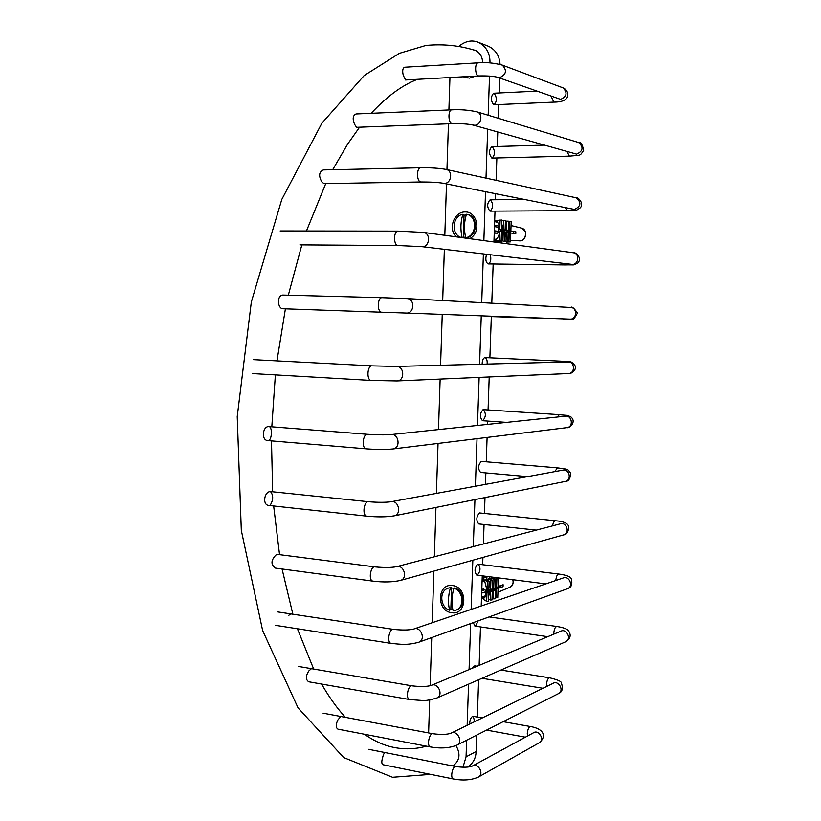<?xml version="1.0" encoding="UTF-8"?>
<svg xmlns="http://www.w3.org/2000/svg" width="821" height="821" viewBox="0 0 821 821"><rect width="100%" height="100%" fill="white"/><g stroke="black" fill="none" stroke-linecap="round" stroke-linejoin="round"><path stroke-width="1.23" d="M494.068 93.296C497.074 97.453 497.095 101.27 494.119 104.77L493.667 104.708C490.64 100.603 490.619 96.775 493.585 93.235L493.678 93.235M490.353 254.756C491.348 259.58 490.65 262.638 488.259 263.921L488.136 263.921C485.755 262.279 485.232 259.077 486.576 254.315M482.153 364.196C482.194 360.398 483.107 358.192 484.893 357.576L484.975 357.576C486.658 358.233 487.387 360.388 487.151 364.062M487.305 316.054L485.355 315.982M490.363 199.821C493.442 203.824 493.38 207.6 490.199 211.141L489.973 211.12C486.884 207.159 486.935 203.382 490.116 199.801L524.167 199.462M492.21 146.692C495.248 150.777 495.237 154.564 492.159 158.084L491.82 158.053C488.762 154.02 488.772 150.222 491.841 146.661L491.912 146.661M469.715 724.071C469.735 720.428 470.638 717.893 472.434 716.456L473.245 716.353L474.692 721.638M476.898 575.152L476.806 575.141C474.21 571.621 474.517 567.968 477.719 564.201L478.233 564.171C480.829 567.66 480.531 571.303 477.34 575.111M480.644 472.444L480.572 472.434C477.76 468.781 477.996 465.107 481.291 461.412M482.522 420.701L482.481 420.701C479.556 416.976 479.762 413.281 483.087 409.628L483.282 409.628C486.206 413.312 486.011 417.006 482.697 420.701M478.766 523.921L478.684 523.921C475.985 520.329 476.252 516.666 479.495 512.94L555.376 520.75M475.051 626.136L473.235 622.646M478.191 620.861L475.575 626.064M472.373 668.212L474.189 665.964L475.893 666.734M456.404 236.879C447.486 229.008 454.259 211.644 465.066 211.941C477.309 211.387 481.906 232.466 469.653 238.675M474.343 50.081L475.441 50.368M466.051 77.738L465.189 77.348M475.492 76.117L469.55 78.128L464.347 77.082M475.287 50.307C480.09 52.811 482.512 56.936 482.574 62.694M452.545 585.558C468.155 587.036 467.17 615.514 451.642 612.723C436.187 611.091 437.1 583.002 452.545 585.558M452.72 765.695L453.685 765.316M455.963 745.601C460.632 753.699 459.842 760.287 453.592 765.367L452.545 765.901M459.35 45.935C465.743 40.927 472.157 39.747 478.602 42.415C486.33 46.623 490.127 53.365 489.983 62.642L489.973 62.93M500.061 64.397C499.537 56.023 495.781 50.03 488.803 46.428L487.746 46.007M428.613 732.927L429.691 699.903M430.153 685.709L431.723 637.578M432.205 622.739L433.878 571.098M434.35 556.792L435.951 507.44M436.413 493.4L438.045 443.443M438.496 429.568L440.138 379.086M440.579 365.283L442.242 314.381M442.693 300.527L444.356 249.327M444.818 235.309L446.491 183.914M446.952 169.619L448.451 123.817M448.902 109.952L449.949 77.523M466.636 740.224L466.061 756.839L462.962 767.266M489.521 76.076L488.177 115.227M487.695 129.195L486.001 178.136M485.539 191.724L483.856 240.604M483.395 253.935L481.711 302.651M481.26 315.828L479.587 364.257M479.136 377.403L477.483 425.452M477.022 438.66L475.39 486.227M474.928 499.599L473.307 546.601M472.834 560.23L471.141 609.439M470.659 623.57L469.068 669.587M468.565 684.16L467.149 725.323M467.816 766.968L467.816 766.968C473.142 763.243 475.913 758.091 476.118 751.523L476.693 735.113M477.329 717.082L478.633 679.767M479.136 665.379L480.48 626.926M481.209 605.99L482.266 575.839M482.656 564.715L482.912 557.418M483.374 543.964L484.062 524.496M484.441 513.392L484.995 497.577M485.457 484.38L485.858 472.906M486.248 461.802L487.099 437.419M487.561 424.395L487.674 421.06M488.064 409.946L489.213 376.962M489.88 357.812L491.327 316.608M491.789 303.195L493.164 263.993M493.934 241.969L495.012 211.11M495.412 199.749L495.617 193.746M496.089 180.333L496.869 157.971M497.269 146.497L497.772 132.048M498.255 118.275L498.737 104.565M499.137 92.968L499.661 78.026M267.851 440.579L267.708 440.569C261.181 440.272 262.504 426.489 268.6 426.581L269.001 426.592C272.439 426.622 272.11 440.261 268.262 440.569M356.499 127.245L354.59 124.361C352.332 118.901 352.814 115.443 356.037 113.965M275.805 568.142L275.507 568.111C270.694 564.663 270.838 560.312 275.928 555.027L277.724 554.421M309.086 681.841L308.727 681.779C305.566 679.655 305.597 676.032 308.829 670.911L311.457 668.663M383.161 764.751L382.925 764.71C381.549 763.838 381.447 761.488 382.617 757.67C383.335 754.242 384.31 752.58 385.562 752.662M338.303 729.233L337.965 729.171C335.686 727.663 335.666 724.584 337.893 719.935L340.746 716.487M288.828 615.247L291.116 613.944M268.898 505.449L268.672 505.428C262.525 504.966 264.054 493.052 269.309 491.728L270.468 491.553C273.506 495.309 273.414 499.876 270.201 505.233M282.024 308.717C276.964 306.613 277.19 294.523 283.358 295.067L382.104 297.674C377.291 297.274 376.931 312.36 381.734 312.216L282.024 308.717M323.885 183.617L321.801 181.841C318.497 175.94 318.989 171.969 323.289 169.926L420.67 167.771C416.38 167.782 416.555 181.441 420.68 181.944L421.091 181.975C430.553 181.954 437.921 182.385 443.196 183.247L444.428 183.381C451.273 183.555 453.305 170.984 446.244 169.454L576.065 197.779C581.617 202.428 581.073 206.307 574.423 209.417L443.422 183.299M405.584 79.965L403.296 75.399C402.177 70.832 402.639 68.112 404.661 67.23L478.099 62.837C474.6 63.043 474.959 74.968 478.294 75.86L478.889 75.932C487.489 75.748 493.729 76.199 497.618 77.297L499.681 77.626C506.331 74.516 507.204 70.349 502.298 65.116L563.093 87.888C567.691 92.732 566.859 96.55 560.61 99.362L497.957 77.41M452.381 765.87L453.715 765.182M467.159 77.995L463.352 76.784M475.564 50.533L476.457 50.881M494.242 233.143L497.536 233.205L498.357 231.378L498.501 227.253L497.803 225.652M497.126 222.204L494.642 221.608M498.439 228.905L499.784 229.131C499.599 225.272 498.645 222.932 496.921 222.122L496.982 220.408L501.888 220.028L501.569 229.223L500.913 229.316L503.314 229.716L501.754 223.938M501.867 220.828L503.642 220.551L503.314 229.716L506.413 230.229L505.295 225.272M505.428 221.311L506.742 221.116L506.413 230.229L509.328 230.711L508.384 226.237M508.538 221.803L509.646 221.629L509.328 230.711L515.834 231.789L515.762 233.78L510.785 232.979M507.983 237.485L509.256 232.723L508.158 232.548M504.853 237.556L506.341 232.251L505.048 232.045M501.262 237.998L503.242 231.748L501.487 231.46M496.264 240.738L501.169 240.461L501.498 231.276L499.712 231.173L499.394 240.379L496.264 240.738L496.325 239.034C498.121 237.741 499.25 235.124 499.712 231.173L498.368 230.958M494.026 239.168L496.315 239.311M496.315 239.414L494.026 239.27M513.494 233.421L513.566 231.501L511.052 231.112M500.482 229.49L500.461 230.106L502.585 229.818L498.429 229.654M503.766 229.993L505.808 230.311L502.267 230.198M515.834 231.789L505.562 230.68M500.112 219.925L499.784 229.131L501.569 229.223M501.169 240.461L499.394 240.379M504.73 240.994L505.059 231.85L503.242 231.748L502.924 240.902L500.071 241.23L502.924 240.902M505.131 229.808L505.449 220.654L503.642 220.551M503.365 241.661L507.84 241.456L508.168 232.353L506.341 232.251L506.023 241.364L503.376 241.148M507.84 241.456L506.023 241.364M508.24 230.321L508.558 221.208L506.742 221.116M493.965 241.128L495.658 241.21L493.955 241.23M506.875 231.04L506.896 230.506M506.475 242.072L510.467 241.877L510.785 232.805L509.256 232.723L508.928 241.795L506.495 241.61M510.467 241.877L508.928 241.795M510.857 230.793L511.185 221.721L509.646 221.629M493.955 241.415L498.716 241.641L493.944 241.518M494.242 241.785L501.477 242.041L494.252 241.538M500.092 240.594L500.071 241.23M495.73 239.373L495.658 241.21M494.673 220.921L496.366 221.003L496.336 221.978M498.716 241.641L498.747 240.748M496.941 221.403L496.356 221.372M501.477 242.041L501.508 241.302M485.026 597.041L485.693 591.808L485.016 589.704L483.353 588.944L481.783 589.447M488.126 580.129L487.007 580.396M484.339 581.022L482.06 581.555M485.632 590.987L487.069 590.473L484.369 579.954L487.376 581.586L489.131 581.545L488.813 590.422L487.069 590.473L487.376 581.586M488.834 589.837L490.599 589.211L489.1 582.458M488.218 581.052L488.167 578.897L490.907 580.365L492.692 580.324L489.952 578.856L488.167 578.897M492.405 588.565L493.698 588.103L492.621 582.448M495.515 587.456L496.613 587.056L495.71 582.017M498.142 586.512L503.129 584.726L503.057 586.656L494.765 589.642L495.422 590.012L485.652 592.936M495.32 592.885L496.541 589.006L496.233 597.77L495.166 597.165M492.2 594.312L493.626 590.053L493.318 598.848L492.066 598.14M488.618 596.036L490.527 591.182L490.209 600.007L488.516 599.032M484.441 597.842L486.997 592.454L486.679 601.331L483.682 599.576L483.733 598.14M488.156 579.349L486.771 579.667L486.904 577.358L482.204 577.43M484.359 580.221L483.713 580.365M482.184 578.025L483.856 578.343L483.785 580.344L482.091 580.745M482.091 580.909L484.359 580.375M486.186 579.944L488.146 579.493M490.229 579L491.43 578.723M493.77 578.169L494.529 577.994M500.851 585.753L498.142 586.625M500.861 585.537L500.81 587.015L498.142 586.666M498.039 587.025L497.998 588.123M495.412 577.502L496.921 578.292L496.613 587.056L498.121 587.015L498.439 578.261L497.495 577.758M494.016 579.298L493.698 588.103L495.494 588.052L495.802 579.257L493.236 577.892L491.451 577.933L494.016 579.298L495.802 579.257M490.907 580.365L490.599 589.211L492.384 589.16L492.692 580.324M488.752 592.403L488.433 601.27L486.679 601.331M486.001 590.853L487.325 591.602L489.819 590.781L488.823 590.227M489.131 581.545L486.114 579.913L484.369 579.954M487.766 590.453L487.725 591.469M492.313 591.13L491.995 599.956L490.209 600.007M489.573 589.601L491.009 590.402L491.05 589.201M491.009 590.402L493.052 589.735L492.036 589.17M492.405 588.606L494.232 589.355L496.069 588.749L494.837 588.072M495.422 590.012L495.104 598.796L493.318 598.848M494.129 589.293L494.17 588.093M498.06 588.965L497.742 597.719L496.233 597.77M496.921 578.292L498.439 578.261M495.504 587.682L497.064 588.431L503.057 586.656M482.225 577.081L486.904 577.358M482.522 577.081L482.553 576.239L485.201 576.209M491.389 579.626L491.451 577.933M494.499 578.559L494.56 577.389M483.856 578.343L482.173 578.374M489.583 578.856L489.655 576.773M487.264 576.465L483.005 576.527L482.984 577.071M452.853 609.695L450.852 609.244L451.56 588.041L453.91 588.195C451.571 596.395 451.324 603.928 453.161 610.783L455.768 610.239C465.066 607.14 463.249 590.833 453.921 588.175L454.742 587.918C464.06 590.576 465.887 606.863 456.589 609.962L456.004 610.157M450.852 609.244L449.692 610.29C447.845 603.445 448.092 595.923 450.442 587.713L451.56 588.041M451.273 587.467L448.707 588M450.442 587.713L448.163 588.164C438.691 591.017 440.261 607.509 449.692 610.29M465.681 237.71L466.513 237.823C477.781 236.263 478.479 215.964 467.303 214.394L466.472 214.26C464.111 221.762 463.855 229.582 465.681 237.71C476.97 236.14 477.668 215.831 466.472 214.26M465.589 237.331L463.301 237.156L464.039 215.164L466.236 214.979M462.12 237.659C460.294 229.552 460.56 221.752 462.911 214.281L464.039 215.164M463.301 237.156L462.982 237.762M462.911 214.281C451.971 215.933 450.893 235.422 461.73 237.608M489.983 62.642L490.979 63.001M476.118 751.523L466.061 756.839M557.213 417.037L559.327 414.656C570.174 415.96 565.495 414.441 571.139 417.109C576.599 422.076 569.456 428.593 566.983 427.628L566.788 427.649M391.319 434.555L565.484 416.165C571.847 415.026 573.941 426.787 566.983 427.628L392.746 448.995M267.708 440.569L366.289 448.841C361.271 448.492 362.923 433.406 367.603 434.319C377.321 434.945 385.162 435.027 391.114 434.576C398.616 433.19 401.171 447.979 392.972 448.964C385.634 449.662 376.736 449.621 366.289 448.841L366.412 448.851M559.871 362.164L561.277 361.178C570.882 362.482 569.836 359.619 574.895 365.437C577.44 371.02 569.189 374.561 568.563 373.534C575.48 373.35 574.7 361.425 568.101 361.948L396.42 366.433C404.189 365.797 405.194 380.749 397.046 380.944L396.933 380.954M396.42 366.433L372.067 365.868C367.285 365.201 366.279 380.339 371.236 380.441L371.461 380.441M554.822 471.613L557.387 467.847C569.589 469.622 566.818 468.463 570.8 473.389C570.215 478.869 568.409 481.537 565.382 481.404L565.105 481.455M391.412 501.682L562.898 470.125C569.045 468.432 572.258 479.967 565.382 481.404L393.803 515.927M268.672 505.428L366.813 516.163C361.835 515.578 364.052 500.625 368.567 501.744C378.06 502.503 385.572 502.503 391.114 501.744C398.329 499.702 402.187 514.172 394.121 515.865C386.506 517.086 377.403 517.189 366.813 516.163L366.987 516.183M552.584 525.861C553.18 522.495 554.134 520.791 555.448 520.76C563.617 521.376 568.009 523.305 568.645 526.569C568.491 531.813 566.87 534.574 563.75 534.861L563.422 534.964M396.892 566.582L560.363 523.829C566.285 521.643 570.441 532.901 563.75 534.861L400.166 580.509M275.507 568.111L372.888 581.124C368.044 580.375 370.712 565.607 375.023 566.901C384.259 567.763 391.432 567.691 396.522 566.685C403.419 564.078 408.355 578.097 400.556 580.396C392.787 582.161 383.561 582.397 372.888 581.124L373.103 581.155M486.319 316.444L562.488 318.835M562.837 318.907L571.026 319.164C572.524 320.58 574.659 318.527 577.42 312.996C573.982 308.029 571.765 306.182 570.759 307.485C577.553 307.639 576.886 319.585 570.164 319.123L570.708 319.102M570.759 307.485L407.113 298.598C415.087 298.772 414.379 313.622 406.508 313.058L381.744 312.216M488.238 263.921L565.012 264.937L563.442 263.397M573.284 252.745L573.417 252.765C579.944 253.556 578.631 264.752 572.288 264.413L421.614 246.639L398.113 245.541L299.911 244.874M423.349 232.394L423.492 232.415C431.066 233.328 429.609 247.039 422.261 246.68L421.614 246.639M565.012 264.937C577.06 264.608 572.063 265.758 577.789 263.018C583.362 257.168 573.15 250.887 573.417 252.765L423.492 232.415L398.041 231.112C393.464 230.937 393.403 245.325 397.887 245.52L398.113 245.541M555.817 580.498L555.817 580.498C556.228 576.434 557.243 574.279 558.855 574.043C566.664 575.069 570.841 576.763 571.385 579.123C572.586 584.378 571.293 587.569 567.527 588.719L567.147 588.852M414.287 628.865L563.268 577.943C568.994 575.275 573.992 586.276 567.527 588.719L418.392 642.371M275.322 625.315L391.053 643.387C386.465 642.515 389.431 627.983 393.485 629.379C402.495 630.312 409.279 630.2 413.856 629.019C420.444 625.889 426.284 639.385 418.843 642.217C406.795 645.511 400.453 644.228 391.053 643.387L391.299 643.428M490.158 211.141L567.198 210.679L565.125 207.662M575.849 197.738L576.065 197.779C576.896 196.393 584.552 202.705 580.385 207.734C574.536 211.52 578.035 209.919 567.198 210.679M445.998 169.403L446.244 169.454C439.399 168.202 430.871 167.638 420.67 167.771L420.773 167.771M553.785 634.161L553.785 633.114C554.226 628.927 555.263 626.721 556.915 626.495C563.77 627.583 567.711 629.143 568.717 631.154C571.344 635.197 570.379 638.717 565.813 641.704L565.402 641.878M431.733 685.207L560.825 631.216C566.336 628.147 571.991 638.871 565.813 641.704L436.515 698.158M308.727 681.779L409.494 699.523C405.184 698.579 408.335 684.396 412.101 685.853C420.814 686.828 427.207 686.674 431.271 685.391C437.501 681.882 443.987 694.74 436.988 697.953C430.04 700.056 425.052 700.898 422.015 700.477L409.741 699.564M546.54 686.541L546.458 684.601C546.919 680.311 547.997 678.043 549.69 677.828C557.613 679.726 561.513 681.451 561.39 682.969C563.206 688.45 562.303 691.97 558.649 693.529L558.239 693.745M451.386 733.03L553.097 683.329C558.383 679.952 564.53 690.43 558.649 693.529L456.65 745.283M337.954 729.161L430.368 746.925C426.397 745.981 429.568 732.301 433.036 733.758C441.051 734.774 447.014 734.6 450.934 733.256C456.763 729.489 463.598 741.62 457.112 745.047C449.703 748.126 440.795 748.752 430.368 746.925L430.604 746.977M578.405 142.454L578.702 142.546C580.652 141.705 582.325 144.28 583.7 150.274C579.636 156.277 581.627 154.943 569.405 156.144L567.024 151.649M476.744 111.789L578.702 142.546C583.752 147.339 583.043 151.197 576.568 154.132L473.307 125.12M356.027 113.965L451.776 109.829C460.54 109.367 468.976 110.055 477.063 111.882C483.528 113.873 481.096 125.295 474.743 125.264L472.999 125.038C468.432 124.002 461.576 123.54 452.443 123.663L451.899 123.612C448.163 122.873 447.866 109.973 451.776 109.829L451.909 109.829M562.765 87.765L563.093 87.888C566.511 89.386 568.05 92.096 567.711 96.026C566.747 100.07 562.108 102.102 553.795 102.122L551.189 96.375M501.959 64.982L502.298 65.116C493.76 62.889 485.693 62.129 478.099 62.837L478.233 62.827M527.503 736.037L527.287 733.481C527.78 729.089 528.909 726.79 530.664 726.585C542.558 728.576 547.545 735.462 539.376 742.718L538.976 742.943M472.752 765.849L533.496 732.773C538.566 729.212 544.97 739.475 539.376 742.718L478.181 777.179M382.925 764.71L453.356 778.965C449.775 778.072 452.792 765.193 455.912 766.568C463.26 767.563 468.74 767.399 472.332 766.075C477.709 762.278 484.534 773.495 478.612 776.943C471.675 780.124 463.26 780.802 453.356 778.965L453.572 779.006M494.468 226.627L498.501 227.253M498.357 231.378L494.324 230.773M494.252 232.723L497.536 233.205M521.397 228.074L521.52 228.105C528.201 229.634 526.261 241.158 519.775 240.861L510.518 240.296M485.016 589.704L481.742 590.761M481.66 593.111L485.693 591.808M485.55 595.789L481.517 597.124M512.776 579.698C513.689 582.982 512.745 585.496 509.933 587.241L509.636 587.364M494.119 104.77L553.713 102.122M492.159 158.084L569.343 156.144M473.245 716.353L482.235 717.954M474.897 665.882L477.083 666.231M465.261 77.482L465.856 77.677M478.602 42.415L488.803 46.428M430.697 774.377L392.541 777.271L343.701 757.567L298.064 707.907L262.638 630.559L241.312 530.366L237.228 416.596L251.339 301.923L281.798 199.431L321.914 123.129L364.165 75.553L399.386 53.334L425.853 45.473C443.391 43.78 460.181 45.545 476.221 50.779M426.468 746.176C413.733 749.696 401.11 749.686 388.6 746.145C380.544 743.847 372.477 739.885 364.391 734.251M345.436 717.359C337.144 708.369 329.2 697.265 321.586 684.047M313.673 669.043L297.407 628.763M292.861 614.2L282.065 568.984M279.54 554.647L273.65 505.972M272.654 491.779L271.484 440.887M271.813 426.807L275.374 374.889M276.964 360.891L285.359 309.137M288.325 295.191L301.841 244.884M306.449 230.988L325.742 183.586M332.679 169.721L347.745 143.952L359.567 127.204M371.174 113.308C387.019 96.324 402.464 84.994 417.52 79.309M482.481 420.701L506.547 422.384M483.241 409.628L559.327 414.656M268.888 426.581L367.49 434.309M484.954 357.576L561.277 361.178M252.406 373.565L371.236 380.441L397.046 380.944L568.563 373.534M253.176 359.639L372.067 365.868M480.572 472.434L527.605 476.621M481.537 461.402L557.387 467.847M270.314 491.543L368.403 501.723M478.684 523.921L536.298 530.13M277.549 554.401L374.817 566.87M570.133 319.123L406.477 313.058M407.113 298.598L382.104 297.674M280.115 230.947L398.041 231.112M476.806 575.141L545.903 583.885M478.14 564.16L558.762 574.033M277.837 611.943L393.249 629.348M420.988 181.975L323.813 183.617M474.928 626.115L547.751 636.686M489.121 616.93L556.812 626.474M298.68 666.488L411.865 685.812M481.999 678.3L542.968 688.285M500.913 670.039L549.577 677.807M323.074 713.172L432.8 733.717M491.841 146.661L544.005 145.132M452.32 123.663L356.796 127.306M493.585 93.235L536.544 91.152M478.756 75.932L405.482 79.976M486.566 730.105L525.399 737.186M503.17 721.68L530.53 726.554M368.68 749.327L455.706 766.527M497.916 225.652L494.519 225.118M511.052 225.559L521.52 228.105L525.532 231.85C525.768 237.823 523.86 240.83 519.796 240.861L519.549 240.851M496.921 222.111L494.642 221.557M485.078 597.031L481.486 598.222M497.937 592.228L509.933 587.241C512.54 586.256 513.546 583.741 512.951 579.718M484.647 597.76L481.455 599.094M490.055 578.908L491.43 578.589M493.606 578.087L494.54 577.871M486.648 579.688L485.652 579.924M455.768 610.239L456.589 609.962M493.339 588.852L494.16 588.462M495.751 587.703L497.126 587.046M512.058 231.317L513.556 231.768"/></g></svg>
